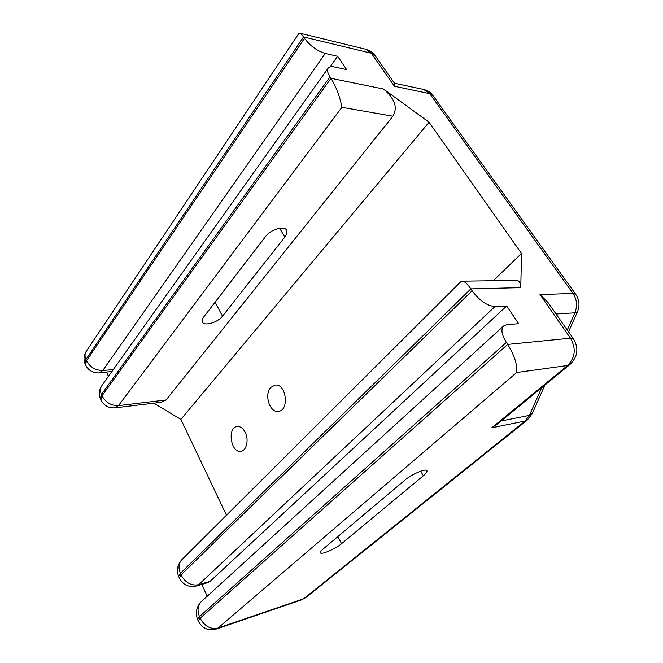 <?xml version="1.0" encoding="UTF-8"?>
<svg xmlns="http://www.w3.org/2000/svg" width="663" height="663" viewBox="0 0 663 663"><rect width="100%" height="100%" fill="white"/><g stroke="black" fill="none" stroke-linecap="round" stroke-linejoin="round"><path stroke-width="0.99" d="M270.844 387.399L275.062 385.095C286.176 383.073 289.723 410.447 278.443 411.358C269.766 413.19 263.841 394.294 270.844 387.399M404.645 480.319C411.599 474.252 426.309 467.97 426.955 470.738C427.312 471.749 426.11 473.423 423.35 475.744L341.569 543.693C335.453 548.972 320.826 555.229 320.353 552.727C320.13 552.022 320.967 550.862 322.864 549.237L404.645 480.319M265.606 236.484C270.719 229.373 284.543 225.329 286.582 230.268C287.46 232.133 286.864 234.412 284.8 237.114L222.47 316.21C217.854 322.525 203.964 326.536 202.339 321.936C201.784 320.602 202.223 318.978 203.665 317.055L265.606 236.484M245.153 432.201C249.089 439.494 246.644 450.641 241.034 451.271C230.948 453.6 226.845 427.544 237.114 426.541C240.263 426.243 242.94 428.132 245.153 432.201M573.462 338.876L547.978 302.477L540.005 294.587L570.487 338.196L573.553 339.008C578.965 348.373 577.755 356.868 569.94 364.501L567.545 365.512C575.31 357.597 576.288 348.489 570.487 338.196L507.709 344.404L506.383 342.406L199.455 616.615L200.16 618.223L507.709 344.404C514.513 355.633 517.505 364.998 516.692 372.507L218.044 628.027L303.579 598.797L525.187 420.98L491.772 427.809L567.545 365.512L516.692 372.507M304.466 38.338L303.53 36.921L85.95 359.487L86.497 360.738L304.466 38.338C310.185 45.921 317.121 50.96 325.268 53.463L102.782 370.509L113.282 369.598M226.473 515.217L180.883 419.389L153.857 403.179M493.272 280.722L521.499 253.457L520.778 287.643L470.838 288.877C467.415 283.847 464.531 281.286 462.186 281.178L460.594 281.908M341.901 107.298L118.495 405.615L166.106 399.971L392.886 116.216L341.901 107.298C339.978 96.848 336.348 87.184 331.019 78.325L383.479 89.008L429.06 122.241L521.499 253.457M429.06 122.241L180.883 419.389M101.928 385.526L328.052 68.306C329.105 66.764 331.193 66.317 334.326 66.963L346.658 69.632L337.624 56.289L325.268 53.463M328.052 68.306C326.95 70.237 327.605 73.079 330.033 76.833L101.414 394.526L101.986 395.828L331.019 78.325L330.033 76.833M472.089 290.767L470.838 288.877L180.353 573.338L181.032 574.879L472.089 290.767C479.432 300.621 487.065 305.883 494.988 306.538L198.643 584.7L210.146 581.31L207.967 582.578L196.48 585.976L198.643 584.7C191.193 585.984 185.317 582.702 181.032 574.879L179.325 577.97L178.712 576.578M506.383 342.406C501.667 334.832 500.714 329.37 503.54 326.014L507.079 324.563L518.681 323.726L506.665 305.974L494.988 306.538M201.867 584.385L207.188 596.244M106.594 372.258L108.442 376.385M337.624 56.289L330.058 66.897M111.948 371.471L99.16 372.913L102.782 370.509C95.53 370.46 90.102 367.203 86.497 360.738L85.577 364.923C88.345 370.46 92.87 373.128 99.16 372.913M506.665 305.974L210.146 581.31M462.186 281.178L516.187 280.383C519.237 280.449 520.77 282.869 520.778 287.643M383.479 89.008C394.8 98.572 397.941 107.638 392.886 116.216M166.106 399.971L161.159 402.3L115.055 407.844L118.495 405.615C111.202 405.764 105.699 402.499 101.986 395.828L100.95 399.855C103.834 405.582 108.533 408.251 115.055 407.844M298.673 33.738L299.85 33.183C300.803 33.44 302.03 34.683 303.53 36.921L371.33 53.255L365.819 49.269L299.85 33.183M569.799 364.609L497.648 423.864L491.772 427.809M394.56 83.381L394.402 86.256L371.33 53.255L375.291 55.866L394.56 83.381M544.911 385.054L532.248 413.571L529.405 415.394L541.679 387.706M423.35 475.744L420.698 471.169M284.8 237.114L279.645 228.221M540.005 294.587L572.998 293.436L429.765 93.665L394.402 86.256M567.255 330.008L574.871 312.82L556.042 314.005M501.153 420.988L529.405 415.394L525.187 420.98L527.35 419.977L532.174 413.729M198.278 621.057L200.16 618.223C204.602 626.344 210.561 629.61 218.044 628.027L216.262 629.054C208.215 631.093 202.223 628.425 198.278 621.057L197.632 619.582M86.298 351.274L86.066 351.622C84.731 353.885 84.69 356.503 85.95 359.487L85.03 363.68L85.577 364.923M574.871 312.82C577.589 305.95 576.959 299.494 572.998 293.436L575.757 294.389C579.371 299.825 579.951 305.585 577.506 311.668L574.871 312.82M575.675 294.264L433.113 95.737L423.607 89.447L394.46 83.24M216.262 629.054L301.764 599.8L305.916 597.496L527.226 420.077M201.635 601.308L201.37 601.556C197.698 605.46 197.06 610.474 199.455 616.615L197.582 619.466C195.113 612.728 196.372 606.761 201.37 601.556L503.54 326.014M182.118 559.423L181.828 559.705C178.678 563.335 178.181 567.876 180.353 573.338L178.645 576.437C176.35 570.271 177.411 564.694 181.828 559.705L460.768 281.734M100.478 398.794L100.378 398.562C98.646 394.137 99.077 389.91 101.671 385.883C100.121 388.344 100.038 391.228 101.414 394.526L100.378 398.562L101.049 400.079M85.137 363.921L85.03 363.68C83.381 359.495 83.729 355.484 86.066 351.622L298.814 33.531M222.47 316.21L215.119 302.154M341.569 543.693L337.857 536.607M577.448 311.784L568.539 331.848M375.117 55.617C372.747 52.369 369.647 50.255 365.819 49.269M432.98 95.547C430.594 92.356 427.469 90.317 423.607 89.447M179.325 577.97C183.021 584.957 188.74 587.625 196.48 585.976M301.764 599.8L305.916 597.496"/></g></svg>
